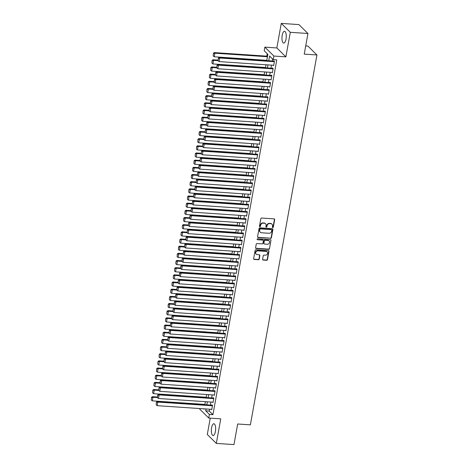 <?xml version="1.0" encoding="UTF-8"?>
<svg xmlns="http://www.w3.org/2000/svg" width="468" height="468" viewBox="0 0 468 468"><rect width="100%" height="100%" fill="white"/><g stroke="black" fill="none" stroke-linecap="round" stroke-linejoin="round"><path stroke-width="0.7" d="M272.762 227.559A0.521 0.462 134.6 0 0 273.335 227.103L274.675 219.627A0.743 0.661 134.6 0 0 274.113 218.878L261.647 218.029A0.743 0.661 134.6 0 0 260.828 218.691L259.483 226.167A0.521 0.462 134.6 0 0 259.88 226.688A0.521 0.462 134.6 0 0 260.454 226.231L260.623 225.26A2.381 2.124 134.6 0 1 263.244 223.16L264.285 223.23A2.381 2.124 134.6 0 1 266.099 225.634L265.923 226.6A0.521 0.462 134.6 0 0 266.321 227.126A0.521 0.462 134.6 0 0 266.895 226.664L267.064 225.699A2.381 2.124 134.6 0 1 269.685 223.599L270.726 223.669A2.381 2.124 134.6 0 1 272.54 226.067L272.364 227.038A0.521 0.462 134.6 0 0 272.762 227.559M272.388 227.296A0.521 0.462 134.6 0 0 273.09 226.863L274.435 219.387A0.743 0.661 134.6 0 0 274.365 218.948M259.506 226.424A0.521 0.462 134.6 0 0 260.208 225.991L260.383 225.02L260.623 225.26M265.947 226.857A0.521 0.462 134.6 0 0 266.649 226.424L266.824 225.459L267.064 225.699M215.397 431.514A5.908 2.124 -86.1 0 0 213.894 423.739A5.908 2.124 -86.1 0 0 211.589 427.758A5.908 2.124 -86.1 0 0 213.098 435.532A5.908 2.124 -86.1 0 0 215.397 431.514M286.012 39.049A5.908 2.124 -86.1 0 0 284.509 31.274A5.908 2.124 -86.1 0 0 282.204 35.293A5.908 2.124 -86.1 0 0 283.713 43.068A5.908 2.124 -86.1 0 0 286.012 39.049M262.601 259.295A0.743 0.661 134.6 0 0 263.162 260.044L266.661 260.284A0.743 0.661 134.6 0 0 267.48 259.629L268.977 251.322A0.743 0.661 134.6 0 0 268.41 250.573L255.943 249.731A0.743 0.661 134.6 0 0 255.124 250.386L253.633 258.687A0.743 0.661 134.6 0 0 254.194 259.442L258.418 259.728A0.743 0.661 134.6 0 0 259.237 259.067L259.88 255.516A0.743 0.661 134.6 0 0 259.313 254.767L257.219 254.621A1.989 1.773 134.6 0 1 255.908 252.018A1.989 1.773 134.6 0 1 257.897 250.86L266.099 251.415A1.989 1.773 134.6 0 1 265.426 255.177L264.057 255.089A0.743 0.661 134.6 0 0 263.238 255.744L262.601 259.295M209.606 409.219L209.266 411.085L212.928 414.695L209.401 414.455L208.757 418.041L199.725 409.137L199.83 408.558M307.944 33.497L290.306 32.304L281.268 23.4L298.912 24.593L307.944 33.497L304.235 54.107L316.935 54.967L250.38 424.85L237.68 423.99L233.971 444.6L216.333 443.407L220.75 418.854L208.757 418.041M281.268 23.4L276.851 47.952L285.884 56.856L290.306 32.304M285.884 56.856L273.891 56.043L273.248 59.629L269.586 56.02L268.731 60.764M212.928 414.695L276.775 59.863L273.248 59.629M270.598 238.399A0.743 0.661 134.6 0 0 271.417 237.744L272.914 229.443A0.743 0.661 134.6 0 0 272.347 228.694L259.88 227.846A0.743 0.661 134.6 0 0 259.061 228.501L257.57 236.808A0.743 0.661 134.6 0 0 258.131 237.557L270.352 238.159A0.743 0.661 134.6 0 0 271.171 237.504L272.668 229.203A0.743 0.661 134.6 0 0 272.604 228.764M270.943 240.382L269.451 248.684A0.743 0.661 134.6 0 1 268.632 249.345L256.166 248.496A0.743 0.661 134.6 0 1 255.598 247.747L256.236 244.197A0.743 0.661 134.6 0 1 257.055 243.535L262.115 243.881A0.743 0.661 134.6 0 0 262.934 243.225L263.355 240.868A0.743 0.661 134.6 0 0 262.788 240.113L257.529 239.762A0.521 0.462 134.6 0 1 257.184 239.078A0.521 0.462 134.6 0 1 257.704 238.774L270.375 239.634A0.743 0.661 134.6 0 1 270.943 240.382L269.451 248.684M210.243 418.14L207.301 434.503L216.333 443.407M273.253 65.257L273.651 65.649L274.423 61.349L273.815 60.746L273.751 61.103M271.966 72.429L272.358 72.815L273.136 68.515L272.522 67.913L272.458 68.269M270.674 79.595L271.071 79.981L271.844 75.681L271.235 75.079L271.171 75.442M269.387 86.761L269.779 87.153L270.557 82.854L269.942 82.251L269.878 82.608M268.094 93.933L268.492 94.32L269.264 90.02L268.655 89.417L268.591 89.774M266.807 101.1L267.199 101.492L267.977 97.186L267.363 96.583L267.298 96.946M265.514 108.266L265.912 108.658L266.684 104.358L266.076 103.756L266.011 104.112M264.227 115.438L264.625 115.824L265.397 111.524L264.783 110.922L264.718 111.279M262.94 122.604L263.332 122.996L264.104 118.691L263.496 118.094L263.431 118.451M261.647 129.771L262.045 130.162L262.817 125.863L262.209 125.26L262.144 125.617M260.36 136.943L260.752 137.329L261.524 133.029L260.916 132.426L260.851 132.789M259.067 144.109L259.465 144.501L260.237 140.195L259.629 139.599L259.564 139.955M257.78 151.275L258.172 151.667L258.944 147.367L258.336 146.765L258.272 147.122M256.487 158.447L256.885 158.833L257.657 154.534L257.049 153.931L256.985 154.294M255.2 165.614L255.592 166.005L256.37 161.7L255.756 161.103L255.692 161.46M253.908 172.78L254.305 173.172L255.078 168.872L254.469 168.269L254.405 168.626M252.621 179.952L253.012 180.338L253.791 176.038L253.176 175.436L253.112 175.798M251.328 187.118L251.725 187.51L252.498 183.21L251.889 182.608L251.825 182.965M250.041 194.29L250.433 194.676L251.211 190.377L250.596 189.774L250.532 190.131M248.748 201.456L249.146 201.843L249.918 197.543L249.309 196.94L249.245 197.303M247.461 208.623L247.853 209.015L248.631 204.715L248.017 204.112L247.952 204.469M246.168 215.795L246.566 216.181L247.338 211.881L246.73 211.279L246.665 211.635M244.881 222.961L245.273 223.353L246.051 219.047L245.437 218.445L245.372 218.808M243.588 230.127L243.986 230.519L244.758 226.219L244.15 225.617L244.085 225.974M242.301 237.299L242.693 237.685L243.471 233.386L242.857 232.783L242.793 233.14M241.008 244.466L241.406 244.858L242.178 240.552L241.57 239.955L241.506 240.312M239.721 251.632L240.119 252.024L240.891 247.724L240.277 247.122L240.213 247.478M238.428 258.804L238.826 259.19L239.598 254.89L238.99 254.288L238.926 254.65M237.141 265.97L237.539 266.362L238.311 262.057L237.703 261.46L237.633 261.817M235.854 273.136L236.246 273.528L237.019 269.229L236.41 268.626L236.346 268.983M234.562 280.309L234.959 280.695L235.732 276.395L235.123 275.792L235.059 276.155M233.275 287.475L233.667 287.867L234.439 283.561L233.83 282.964L233.766 283.321M231.982 294.641L232.38 295.033L233.152 290.733L232.543 290.131L232.479 290.488M230.695 301.813L231.087 302.199L231.859 297.9L231.25 297.297L231.186 297.66M229.402 308.979L229.8 309.371L230.572 305.072L229.964 304.469L229.899 304.826M228.115 316.152L228.507 316.538L229.285 312.238L228.671 311.635L228.606 311.992M226.822 323.318L227.22 323.704L227.992 319.404L227.384 318.802L227.319 319.164M225.535 330.484L225.927 330.876L226.705 326.576L226.091 325.974L226.026 326.331M224.242 337.656L224.64 338.042L225.412 333.743L224.804 333.14L224.739 333.497M222.955 344.822L223.347 345.214L224.125 340.909L223.511 340.306L223.447 340.669M221.662 351.989L222.06 352.381L222.832 348.081L222.224 347.478L222.16 347.835M220.375 359.161L220.767 359.547L221.545 355.247L220.931 354.645L220.867 355.001M219.082 366.327L219.48 366.719L220.252 362.413L219.644 361.817L219.58 362.173M217.796 373.493L218.187 373.885L218.965 369.585L218.351 368.983L218.287 369.34M216.503 380.665L216.9 381.051L217.673 376.752L217.064 376.149L217 376.506M215.216 387.832L215.608 388.224L216.386 383.918L215.771 383.321L215.707 383.678M213.923 394.998L214.321 395.39L215.093 391.09L214.484 390.487L214.42 390.844M212.636 402.17L213.034 402.556L213.806 398.256L213.192 397.654L213.127 398.016M272.616 59.009L272.259 61.004M271.516 65.14L270.966 68.17M270.223 72.306L269.679 75.336M268.936 79.478L268.392 82.508M267.643 86.644L267.099 89.675M266.356 93.811L265.812 96.847M265.063 100.983L264.519 104.013M263.776 108.149L263.232 111.179M262.484 115.315L261.94 118.351M261.197 122.487L260.653 125.518M259.904 129.654L259.36 132.684M258.617 136.826L258.073 139.856M257.324 143.992L256.78 147.022M256.037 151.158L255.493 154.188M254.75 158.33L254.2 161.361M253.457 165.496L252.913 168.527M252.17 172.663L251.62 175.693M250.877 179.835L250.333 182.865M249.59 187.001L249.04 190.031M248.297 194.167L247.753 197.198M247.01 201.339L246.46 204.37M245.718 208.506L245.173 211.536M244.431 215.672L243.881 218.702M243.138 222.844L242.594 225.874M241.851 230.01L241.307 233.041M240.558 237.177L240.014 240.213M239.271 244.349L238.727 247.379M237.978 251.515L237.434 254.545M236.691 258.687L236.147 261.717M235.398 265.853L234.854 268.884M234.111 273.019L233.567 276.05M232.818 280.192L232.274 283.222M231.531 287.358L230.987 290.388M230.238 294.524L229.694 297.554M228.951 301.696L228.407 304.726M227.664 308.862L227.115 311.893M226.372 316.029L225.828 319.059M225.085 323.201L224.535 326.231M223.792 330.367L223.248 333.397M222.505 337.533L221.955 340.564M221.212 344.705L220.668 347.736M219.925 351.872L219.375 354.902M218.632 359.038L218.088 362.074M217.345 366.21L216.801 369.24M216.052 373.376L215.508 376.407M214.765 380.548L214.221 383.579M213.472 387.715L212.928 390.745M212.185 394.881L211.641 397.911M210.892 402.053L210.348 405.083M211.343 409.336L211.741 409.728L212.513 405.423L211.905 404.826L211.84 405.183M267.246 53.715L266.807 56.154M264.771 67.456L264.724 67.749M260.904 88.961L260.851 89.253M258.324 103.299L258.272 103.592M257.037 110.466L256.985 110.758M254.457 124.804L254.405 125.096M253.165 131.97L253.112 132.263M250.585 146.308L250.532 146.601M249.298 153.475L249.245 153.767M246.718 167.813L246.665 168.106M245.425 174.979L245.372 175.272M242.845 189.318L242.793 189.61M238.978 210.822L238.926 211.115M236.399 225.161L236.346 225.453M235.111 232.327L235.059 232.619M232.532 246.665L232.479 246.958M231.239 253.831L231.186 254.124M228.659 268.17L228.606 268.462M227.372 275.336L227.319 275.629M224.792 289.674L224.739 289.967M223.499 296.841L223.447 297.133M220.919 311.179L220.867 311.472M217.053 332.684L217 332.976M214.473 347.022L214.42 347.315M213.18 354.188L213.133 354.481M210.6 368.527L210.553 368.819M209.313 375.693L209.26 375.985M206.733 390.031L206.68 390.324M205.446 397.197L205.393 397.49M316.935 54.967L307.903 46.063L305.709 45.917M266.742 60.629L267.877 54.335L264.215 50.725L264.859 47.139L273.891 56.043M276.851 47.952L264.859 47.139M206.078 408.979L205.739 410.845L209.401 414.455M267.988 64.9L267.439 67.93M266.696 72.072L266.152 75.102M265.409 79.238L264.865 82.269M264.116 86.404L263.572 89.435M262.829 93.577L262.285 96.607M261.536 100.743L260.992 103.773M260.249 107.909L259.705 110.939M258.956 115.081L258.412 118.111M257.669 122.247L257.125 125.278M256.376 129.414L255.832 132.444M255.089 136.586L254.545 139.616M253.796 143.752L253.252 146.782M252.509 150.918L251.965 153.949M251.217 158.09L250.672 161.121M249.93 165.257L249.385 168.287M248.643 172.423L248.093 175.459M247.35 179.595L246.806 182.625M246.063 186.761L245.513 189.792M244.77 193.933L244.226 196.964M243.483 201.1L242.933 204.13M242.19 208.266L241.646 211.296M240.903 215.438L240.353 218.468M239.61 222.604L239.066 225.634M238.323 229.77L237.779 232.801M237.03 236.943L236.486 239.973M235.743 244.109L235.199 247.139M234.45 251.275L233.906 254.305M233.163 258.447L232.619 261.477M231.871 265.613L231.327 268.644M230.584 272.78L230.04 275.81M229.291 279.952L228.747 282.982M228.004 287.118L227.46 290.148M226.711 294.284L226.167 297.32M225.424 301.456L224.88 304.487M224.131 308.623L223.587 311.653M222.844 315.795L222.3 318.825M221.557 322.961L221.007 325.991M220.264 330.127L219.72 333.157M218.977 337.299L218.427 340.33M217.684 344.466L217.14 347.496M216.397 351.632L215.847 354.662M215.104 358.804L214.56 361.834M213.817 365.97L213.268 369M212.525 373.136L211.981 376.167M211.238 380.308L210.694 383.339M209.945 387.475L209.401 390.505M208.658 394.641L208.114 397.671M207.365 401.813L206.821 404.843M203.679 408.816L204.03 409.167L204.089 408.845M204.832 404.709L205.382 401.679M206.125 397.537L206.669 394.506M207.412 390.37L207.956 387.34M208.705 383.204L209.249 380.174M209.992 376.032L210.536 373.002M211.284 368.866L211.828 365.836M212.571 361.7L213.115 358.669M213.864 354.528L214.408 351.497M215.151 347.361L215.695 344.331M216.444 340.195L216.988 337.165M217.731 333.023L218.275 329.993M219.024 325.857L219.568 322.826M220.311 318.69L220.855 315.66M221.598 311.518L222.148 308.488M222.891 304.352L223.435 301.322M224.178 297.186L224.728 294.15M225.471 290.014L226.015 286.983M226.758 282.847L227.308 279.817M228.051 275.675L228.595 272.645M229.338 268.509L229.887 265.479M230.63 261.343L231.174 258.313M231.917 254.171L232.467 251.141M233.21 247.005L233.754 243.974M234.497 239.838L235.041 236.808M235.79 232.666L236.334 229.636M237.077 225.5L237.621 222.47M238.37 218.334L238.914 215.303M239.657 211.162L240.201 208.131M240.95 203.995L241.494 200.965M242.237 196.829L242.781 193.799M243.53 189.657L244.074 186.627M244.817 182.491L245.361 179.46M246.109 175.324L246.654 172.288M247.396 168.152L247.941 165.122M248.684 160.986L249.233 157.956M249.976 153.814L250.52 150.784M251.263 146.648L251.813 143.617M252.556 139.482L253.1 136.451M253.843 132.309L254.393 129.279M255.136 125.143L255.68 122.113M256.423 117.977L256.973 114.947M257.716 110.805L258.26 107.775M259.003 103.639L259.547 100.608M260.296 96.472L260.84 93.442M261.583 89.3L262.127 86.27M262.876 82.134L263.42 79.104M264.163 74.968L264.707 71.937M265.455 67.796L265.999 64.765M209.266 411.085L205.739 410.845M271.861 224.108A2.381 2.124 134.6 0 0 270.481 223.429L270.726 223.669M266.824 225.459A2.381 2.124 134.6 0 1 269.445 223.359L270.481 223.429M265.426 223.675A2.381 2.124 134.6 0 0 264.04 222.99L264.285 223.23M260.383 225.02A2.381 2.124 134.6 0 1 263.004 222.92L264.04 222.99M257.634 237.247A0.743 0.661 134.6 0 0 257.891 237.317L270.352 238.159M271.803 230.151A0.521 0.462 134.6 0 0 271.405 229.624L260.465 228.881A0.521 0.462 134.6 0 0 259.892 229.343L259.705 230.361A2.381 2.124 134.6 0 0 261.518 232.766L269.001 233.275A2.381 2.124 134.6 0 0 271.621 231.169L271.803 230.151M271.686 229.747L271.44 229.507A0.521 0.462 134.6 0 0 271.165 229.384L271.405 229.624M260.138 232.081A2.381 2.124 134.6 0 1 259.465 230.121L259.646 229.104A0.521 0.462 134.6 0 1 260.22 228.641L271.165 229.384M255.663 248.186A0.743 0.661 134.6 0 0 255.92 248.256L268.386 249.105A0.743 0.661 134.6 0 0 269.205 248.444M263.186 240.289L262.94 240.049A0.743 0.661 134.6 0 0 262.548 239.873L257.529 239.762M267.357 244.237A1.989 1.773 134.6 0 0 268.035 240.47L265.145 240.277A0.743 0.661 134.6 0 0 264.326 240.932L263.899 243.29A0.743 0.661 134.6 0 0 264.467 244.039L267.357 244.237M268.965 240.821A1.989 1.773 134.6 0 0 267.79 240.23L268.035 240.47M264.069 243.863L263.829 243.623A0.743 0.661 134.6 0 1 263.659 243.05L264.081 240.692A0.743 0.661 134.6 0 1 264.9 240.037L267.79 240.23M270.697 240.142A0.743 0.661 134.6 0 0 270.633 239.704M267.029 251.766A1.989 1.773 134.6 0 0 265.859 251.176L266.099 251.415M256.043 254.03A1.989 1.773 134.6 0 1 257.652 250.62L265.859 251.176M253.697 259.126A0.743 0.661 134.6 0 0 253.954 259.202L258.178 259.483A0.743 0.661 134.6 0 0 258.997 258.827L259.635 255.276A0.743 0.661 134.6 0 0 259.57 254.838M262.665 259.734A0.743 0.661 134.6 0 0 262.922 259.804L266.415 260.044A0.743 0.661 134.6 0 0 267.234 259.389L268.731 251.082A0.743 0.661 134.6 0 0 268.661 250.643M267.538 56.201L214.256 52.592L214.87 53.194L267.439 56.757M266.795 60.337L214.221 56.78L213.221 55.996L213.426 53.247L213.221 55.996M213.671 53.487L214.87 53.194L214.221 56.78M213.426 53.247L214.256 52.592M273.716 65.292L219.106 61.589L219.749 58.009L219.141 57.406L218.31 58.061L218.106 60.811L218.31 58.061M274.207 61.132L219.141 57.406M274.359 61.706L219.749 58.009L218.556 58.301M218.106 60.811L219.106 61.589M217.942 60.097L212.969 59.764L213.578 60.36L217.948 60.659M265.508 67.509L212.934 63.946L211.928 63.168L212.139 60.419L211.928 63.168M212.384 60.659L213.578 60.36L212.934 63.946M212.139 60.419L212.969 59.764M216.655 67.269L211.676 66.93L212.291 67.532L216.661 67.825M264.215 74.675L211.641 71.113L210.641 70.335L210.846 67.585L210.641 70.335M211.091 67.825L212.291 67.532L211.641 71.113M210.846 67.585L211.676 66.93M215.362 74.435L210.389 74.096L210.998 74.699L215.368 74.997M262.928 81.841L210.354 78.285L209.348 77.501L209.559 74.751L209.348 77.501M209.804 74.997L210.998 74.699L210.354 78.285M209.559 74.751L210.389 74.096M214.075 81.602L209.097 81.268L209.711 81.865L214.081 82.163M261.635 89.014L209.061 85.451L208.061 84.673L208.266 81.923L208.061 84.673M208.512 82.163L209.711 81.865L209.061 85.451M208.266 81.923L209.097 81.268M272.423 72.458L217.819 68.761L218.462 65.175L217.848 64.572L217.017 65.227L216.813 67.977L217.017 65.227M272.92 68.305L217.848 64.572M273.072 68.872L218.462 65.175L217.263 65.467M216.813 67.977L217.819 68.761M271.136 79.624L216.526 75.927L217.17 72.341L216.561 71.744L215.73 72.4L215.526 75.149L215.73 72.4M271.627 75.471L216.561 71.744M271.779 76.044L217.17 72.341L215.976 72.639M215.526 75.149L216.526 75.927M269.843 86.796L215.239 83.093L215.883 79.513L215.274 78.911L214.443 79.566L214.233 82.315L214.443 79.566M270.34 82.637L215.274 78.911M270.492 83.21L215.883 79.513L214.683 79.806M214.233 82.315L215.239 83.093M268.556 93.963L213.946 90.266L214.59 86.679L213.981 86.077L213.151 86.732L212.946 89.482L213.151 86.732M269.047 89.809L213.981 86.077M269.199 90.377L214.59 86.679L213.396 86.978M212.946 89.482L213.946 90.266M212.782 88.774L207.81 88.434L208.418 89.037L212.788 89.329M260.348 96.18L207.774 92.617L206.768 91.839L206.979 89.09L206.768 91.839M207.225 89.329L208.418 89.037L207.774 92.617M206.979 89.09L207.81 88.434M267.269 101.129L212.659 97.432L213.303 93.846L212.694 93.249L211.864 93.904L211.653 96.654L211.864 93.904M267.76 96.975L212.694 93.249M267.912 97.549L213.303 93.846L212.103 94.144M211.653 96.654L212.659 97.432M211.495 95.94L206.517 95.601L207.131 96.203L211.501 96.502M259.056 103.346L206.487 99.789L205.481 99.005L205.686 96.256L205.481 99.005M205.932 96.502L207.131 96.203L206.487 99.789M205.686 96.256L206.517 95.601M265.976 108.301L211.366 104.598L212.01 101.018L211.401 100.415L210.571 101.07L210.366 103.82L210.571 101.07M266.473 104.142L211.401 100.415M266.62 104.715L212.01 101.018L210.816 101.31M210.366 103.82L211.366 104.598M210.202 103.106L205.23 102.773L205.838 103.369L210.208 103.668M257.769 110.518L205.195 106.956L204.194 106.177L204.399 103.428L204.194 106.177M204.645 103.668L205.838 103.369L205.195 106.956M204.399 103.428L205.23 102.773M264.689 115.467L210.079 111.77L210.723 108.184L210.114 107.581L209.284 108.237L209.073 110.986L209.284 108.237M265.18 111.314L210.114 107.581M265.333 111.881L210.723 108.184L209.524 108.482M209.073 110.986L210.079 111.77M208.915 110.278L203.937 109.939L204.551 110.542L208.921 110.834M256.476 117.684L203.908 114.128L202.901 113.344L203.106 110.594L202.901 113.344M203.352 110.834L204.551 110.542L203.908 114.128M203.106 110.594L203.937 109.939M263.396 122.634L208.786 118.936L209.43 115.35L208.822 114.754L207.991 115.409L207.786 118.158L207.991 115.409M263.894 118.48L208.822 114.754M264.04 119.053L209.43 115.35L208.237 115.649M207.786 118.158L208.786 118.936M207.622 117.445L202.65 117.105L203.258 117.708L207.628 118.006M255.189 124.851L202.615 121.294L201.614 120.516L201.819 117.766L201.614 120.516M202.065 118.006L203.258 117.708L202.615 121.294M201.819 117.766L202.65 117.105M262.109 129.806L207.499 126.108L208.143 122.522L207.535 121.92L206.704 122.575L206.493 125.325L206.704 122.575M262.601 125.646L207.535 121.92M262.753 126.22L208.143 122.522L206.944 122.815M206.493 125.325L207.499 126.108M206.335 124.611L201.363 124.277L201.971 124.88L206.341 125.172M253.896 132.023L201.328 128.46L200.322 127.682L200.532 124.933L200.322 127.682M200.772 125.172L201.971 124.88L201.328 128.46M200.532 124.933L201.363 124.277M260.816 136.972L206.207 133.275L206.856 129.689L206.242 129.086L205.411 129.741L205.206 132.491L205.411 129.741M261.314 132.818L206.242 129.086M261.46 133.386L206.856 129.689L205.657 129.987M205.206 132.491L206.207 133.275M205.048 131.783L200.07 131.444L200.678 132.046L205.048 132.339M252.609 139.189L200.035 135.632L199.035 134.848L199.239 132.099L199.035 134.848M199.485 132.339L200.678 132.046L200.035 135.632M199.239 132.099L200.07 131.444M259.529 144.138L204.92 140.441L205.563 136.861L204.955 136.258L204.124 136.913L203.913 139.663L204.124 136.913M260.021 139.985L204.955 136.258M260.173 140.558L205.563 136.861L204.364 137.153M203.913 139.663L204.92 140.441M203.755 138.949L198.783 138.61L199.391 139.212L203.761 139.511M251.316 146.361L198.748 142.798L197.742 142.02L197.952 139.271L197.742 142.02M198.192 139.511L199.391 139.212L198.748 142.798M197.952 139.271L198.783 138.61M258.237 151.31L203.627 147.613L204.276 144.027L203.662 143.424L202.831 144.08L202.626 146.829L202.831 144.08M258.734 147.157L203.662 143.424M258.88 147.724L204.276 144.027L203.077 144.319M202.626 146.829L203.627 147.613M202.469 146.115L197.49 145.782L198.099 146.385L202.469 146.677M250.029 153.527L197.455 149.965L196.455 149.187L196.659 146.437L196.455 149.187M196.905 146.677L198.099 146.385L197.455 149.965M196.659 146.437L197.49 145.782M201.176 153.288L196.203 152.948L196.812 153.551L201.181 153.849M248.736 160.694L196.168 157.137L195.162 156.353L195.372 153.603L195.162 156.353M195.612 153.843L196.812 153.551L196.168 157.137M195.372 153.603L196.203 152.948M199.889 160.454L194.91 160.114L195.519 160.717L199.889 161.015M247.449 167.866L194.875 164.303L193.875 163.525L194.08 160.776L193.875 163.525M194.325 161.015L195.519 160.717L194.875 164.303M194.08 160.776L194.91 160.114M198.596 167.62L193.623 167.287L194.232 167.889L198.602 168.182M246.156 175.032L193.588 171.469L192.582 170.691L192.793 167.942L192.582 170.691M193.032 168.182L194.232 167.889L193.588 171.469M192.793 167.942L193.623 167.287M197.309 174.792L192.33 174.453L192.945 175.055L197.315 175.354M244.869 182.198L192.295 178.641L191.295 177.858L191.5 175.108L191.295 177.858M191.745 175.348L192.945 175.055L192.295 178.641M191.5 175.108L192.33 174.453M196.016 181.958L191.043 181.625L191.652 182.222L196.022 182.52M243.576 189.37L191.008 185.808L190.002 185.03L190.213 182.28L190.002 185.03M190.453 182.52L191.652 182.222L191.008 185.808M190.213 182.28L191.043 181.625M194.729 189.125L189.751 188.791L190.365 189.394L194.735 189.686M242.289 196.537L189.715 192.974L188.715 192.196L188.92 189.446L188.715 192.196M189.166 189.686L190.365 189.394L189.715 192.974M188.92 189.446L189.751 188.791M193.436 196.297L188.464 195.957L189.072 196.56L193.442 196.858M241.002 203.703L188.429 200.146L187.422 199.362L187.633 196.613L187.422 199.362M187.873 196.858L189.072 196.56L188.429 200.146M187.633 196.613L188.464 195.957M192.149 203.463L187.171 203.13L187.785 203.726L192.155 204.025M239.71 210.875L187.136 207.312L186.135 206.534L186.34 203.785L186.135 206.534M186.586 204.025L187.785 203.726L187.136 207.312M186.34 203.785L187.171 203.13M190.856 210.635L185.884 210.296L186.492 210.898L190.862 211.191M238.423 218.041L185.849 214.479L184.842 213.701L185.053 210.951L184.842 213.701M185.299 211.191L186.492 210.898L185.849 214.479M185.053 210.951L185.884 210.296M189.569 217.801L184.591 217.462L185.205 218.065L189.575 218.363M237.13 225.207L184.556 221.651L183.555 220.867L183.76 218.117L183.555 220.867M184.006 218.363L185.205 218.065L184.556 221.651M183.76 218.117L184.591 217.462M188.276 224.968L183.304 224.634L183.912 225.231L188.282 225.529M235.843 232.38L183.269 228.817L182.263 228.039L182.473 225.289L182.263 228.039M182.719 225.529L183.912 225.231L183.269 228.817M182.473 225.289L183.304 224.634M186.989 232.14L182.011 231.8L182.625 232.403L186.995 232.695M234.55 239.546L181.976 235.989L180.976 235.205L181.18 232.456L180.976 235.205M181.426 232.695L182.625 232.403L181.976 235.989M181.18 232.456L182.011 231.8M185.697 239.306L180.724 238.967L181.332 239.569L185.702 239.868M233.263 246.712L180.689 243.155L179.683 242.371L179.893 239.622L179.683 242.371M180.139 239.868L181.332 239.569L180.689 243.155M179.893 239.622L180.724 238.967M184.41 246.472L179.431 246.139L180.045 246.741L184.415 247.034M231.97 253.884L179.402 250.321L178.396 249.543L178.6 246.794L178.396 249.543M178.846 247.034L180.045 246.741L179.402 250.321M178.6 246.794L179.431 246.139M183.117 253.644L178.144 253.305L178.753 253.908L183.123 254.2M230.683 261.05L178.109 257.494L177.109 256.71L177.314 253.96L177.109 256.71M177.559 254.2L178.753 253.908L178.109 257.494M177.314 253.96L178.144 253.305M181.83 260.811L176.851 260.471L177.466 261.074L181.836 261.372M229.39 268.222L176.822 264.66L175.816 263.882L176.021 261.132L175.816 263.882M176.266 261.372L177.466 261.074L176.822 264.66M176.021 261.132L176.851 260.471M180.537 267.977L175.564 267.643L176.173 268.246L180.543 268.538M228.103 275.389L175.529 271.826L174.529 271.048L174.734 268.299L174.529 271.048M174.979 268.538L176.173 268.246L175.529 271.826M174.734 268.299L175.564 267.643M179.25 275.149L174.277 274.81L174.886 275.412L179.256 275.71M226.81 282.555L174.242 278.998L173.236 278.214L173.447 275.465L173.236 278.214M173.686 275.705L174.886 275.412L174.242 278.998M173.447 275.465L174.277 274.81M177.963 282.315L172.984 281.976L173.593 282.578L177.963 282.877M225.523 289.727L172.949 286.164L171.949 285.386L172.154 282.637L171.949 285.386M172.399 282.877L173.593 282.578L172.949 286.164M172.154 282.637L172.984 281.976M176.67 289.481L171.697 289.148L172.306 289.75L176.676 290.043M224.231 296.893L171.662 293.331L170.656 292.553L170.867 289.803L170.656 292.553M171.107 290.043L172.306 289.75L171.662 293.331M170.867 289.803L171.697 289.148M175.383 296.654L170.405 296.314L171.013 296.917L175.383 297.215M222.944 304.06L170.37 300.503L169.369 299.719L169.574 296.969L169.369 299.719M169.82 297.209L171.013 296.917L170.37 300.503M169.574 296.969L170.405 296.314M174.09 303.82L169.118 303.486L169.726 304.083L174.096 304.381M221.651 311.232L169.083 307.669L168.076 306.891L168.287 304.141L168.076 306.891M168.527 304.381L169.726 304.083L169.083 307.669M168.287 304.141L169.118 303.486M172.803 310.986L167.825 310.653L168.439 311.255L172.803 311.548M220.364 318.398L167.79 314.835L166.789 314.057L166.994 311.308L166.789 314.057M167.24 311.548L168.439 311.255L167.79 314.835M166.994 311.308L167.825 310.653M171.51 318.158L166.538 317.819L167.146 318.421L171.516 318.72M219.071 325.564L166.503 322.007L165.496 321.224L165.707 318.474L165.496 321.224M165.947 318.714L167.146 318.421L166.503 322.007M165.707 318.474L166.538 317.819M170.223 325.324L165.245 324.991L165.859 325.588L170.229 325.886M217.784 332.736L165.21 329.174L164.209 328.396L164.414 325.646L164.209 328.396M164.66 325.886L165.859 325.588L165.21 329.174M164.414 325.646L165.245 324.991M168.93 332.496L163.958 332.157L164.566 332.76L168.936 333.052M216.497 339.903L163.923 336.34L162.917 335.562L163.127 332.812L162.917 335.562M163.367 333.052L164.566 332.76L163.923 336.34M163.127 332.812L163.958 332.157M167.643 339.663L162.665 339.323L163.279 339.926L167.649 340.224M215.204 347.069L162.63 343.512L161.63 342.728L161.834 339.979L161.63 342.728M162.08 340.224L163.279 339.926L162.63 343.512M161.834 339.979L162.665 339.323M166.351 346.829L161.378 346.495L161.986 347.092L166.356 347.391M213.917 354.241L161.343 350.678L160.337 349.9L160.547 347.151L160.337 349.9M160.793 347.391L161.986 347.092L161.343 350.678M160.547 347.151L161.378 346.495M165.064 354.001L160.085 353.662L160.699 354.264L165.069 354.557M212.624 361.407L160.05 357.85L159.05 357.066L159.255 354.317L159.05 357.066M159.5 354.557L160.699 354.264L160.05 357.85M159.255 354.317L160.085 353.662M163.771 361.167L158.798 360.828L159.407 361.431L163.777 361.729M211.337 368.573L158.763 365.017L157.757 364.233L157.968 361.483L157.757 364.233M158.213 361.729L159.407 361.431L158.763 365.017M157.968 361.483L158.798 360.828M162.484 368.334L157.505 368L158.12 368.603L162.49 368.895M210.044 375.745L157.47 372.183L156.47 371.405L156.675 368.655L156.47 371.405M156.92 368.895L158.12 368.603L157.47 372.183M156.675 368.655L157.505 368M161.191 375.506L156.218 375.166L156.827 375.769L161.197 376.061M208.757 382.912L156.183 379.355L155.177 378.571L155.388 375.822L155.177 378.571M155.633 376.061L156.827 375.769L156.183 379.355M155.388 375.822L156.218 375.166M159.904 382.672L154.926 382.333L155.54 382.935L159.91 383.233M207.464 390.084L154.896 386.521L153.89 385.743L154.095 382.994L153.89 385.743M154.341 383.233L155.54 382.935L154.896 386.521M154.095 382.994L154.926 382.333M158.611 389.838L153.639 389.505L154.247 390.107L158.617 390.4M206.177 397.25L153.603 393.687L152.597 392.909L152.808 390.16L152.597 392.909M153.054 390.4L154.247 390.107L153.603 393.687M152.808 390.16L153.639 389.505M157.324 397.01L152.346 396.671L152.96 397.274L157.33 397.572M204.885 404.416L152.316 400.86L151.31 400.076L151.515 397.326L151.31 400.076M151.761 397.566L152.96 397.274L152.316 400.86M151.515 397.326L152.346 396.671M256.95 158.476L202.34 154.779L202.983 151.193L202.375 150.591L201.544 151.252L201.334 154.001L201.544 151.252M257.441 154.323L202.375 150.591M257.593 154.89L202.983 151.193L201.784 151.492M201.334 154.001L202.34 154.779M255.657 165.643L201.047 161.946L201.696 158.365L201.082 157.763L200.251 158.418L200.047 161.167L200.251 158.418M256.154 161.489L201.082 157.763M256.3 162.063L201.696 158.365L200.497 158.658M200.047 161.167L201.047 161.946M254.37 172.815L199.76 169.118L200.403 165.532L199.795 164.929L198.964 165.584L198.754 168.334L198.964 165.584M254.861 168.661L199.795 164.929M255.013 169.229L200.403 165.532L199.21 165.824M198.754 168.334L199.76 169.118M253.077 179.981L198.467 176.284L199.116 172.698L198.502 172.095L197.671 172.756L197.467 175.506L197.671 172.756M253.574 175.828L198.502 172.095M253.726 176.395L199.116 172.698L197.917 172.996M197.467 175.506L198.467 176.284M251.79 187.147L197.18 183.45L197.824 179.87L197.215 179.267L196.384 179.923L196.174 182.672L196.384 179.923M252.281 182.994L197.215 179.267M252.433 183.567L197.824 179.87L196.63 180.162M196.174 182.672L197.18 183.45M250.497 194.319L195.887 190.622L196.537 187.036L195.922 186.434L195.092 187.089L194.887 189.838L195.092 187.089M250.994 190.166L195.922 186.434M251.146 190.733L196.537 187.036L195.337 187.329M194.887 189.838L195.887 190.622M249.21 201.486L194.6 197.788L195.244 194.202L194.635 193.606L193.805 194.261L193.594 197.01L193.805 194.261M249.701 197.332L194.635 193.606M249.853 197.905L195.244 194.202L194.05 194.501M193.594 197.01L194.6 197.788M247.917 208.658L193.313 204.955L193.957 201.375L193.343 200.772L192.512 201.427L192.307 204.177L192.512 201.427M248.414 204.498L193.343 200.772M248.566 205.072L193.957 201.375L192.757 201.667M192.307 204.177L193.313 204.955M246.63 215.824L192.02 212.127L192.664 208.541L192.055 207.938L191.225 208.593L191.02 211.343L191.225 208.593M247.122 211.671L192.055 207.938M247.274 212.238L192.664 208.541L191.47 208.833M191.02 211.343L192.02 212.127M245.337 222.99L190.733 219.293L191.377 215.707L190.763 215.11L189.932 215.766L189.727 218.515L189.932 215.766M245.835 218.837L190.763 215.11M245.987 219.41L191.377 215.707L190.178 216.005M189.727 218.515L190.733 219.293M244.05 230.162L189.441 226.459L190.084 222.879L189.476 222.277L188.645 222.932L188.44 225.681L188.645 222.932M244.542 226.003L189.476 222.277M244.694 226.576L190.084 222.879L188.891 223.172M188.44 225.681L189.441 226.459M242.757 237.329L188.154 233.631L188.797 230.045L188.189 229.443L187.358 230.098L187.147 232.848L187.358 230.098M243.255 233.175L188.189 229.443M243.407 233.743L188.797 230.045L187.598 230.344M187.147 232.848L188.154 233.631M241.47 244.495L186.861 240.798L187.504 237.212L186.896 236.615L186.065 237.27L185.86 240.02L186.065 237.27M241.962 240.341L186.896 236.615M242.114 240.915L187.504 237.212L186.311 237.51M185.86 240.02L186.861 240.798M240.183 251.667L185.574 247.964L186.217 244.384L185.609 243.781L184.778 244.436L184.567 247.186L184.778 244.436M240.675 247.508L185.609 243.781M240.827 248.081L186.217 244.384L185.018 244.676M184.567 247.186L185.574 247.964M238.891 258.833L184.281 255.136L184.924 251.55L184.316 250.947L183.485 251.603L183.28 254.352L183.485 251.603M239.388 254.68L184.316 250.947M239.534 255.247L184.924 251.55L183.731 251.848M183.28 254.352L184.281 255.136M237.604 265.999L182.994 262.302L183.637 258.722L183.029 258.12L182.198 258.775L181.988 261.524L182.198 258.775M238.095 261.846L183.029 258.12M238.247 262.419L183.637 258.722L182.438 259.015M181.988 261.524L182.994 262.302M236.311 273.172L181.701 269.474L182.344 265.888L181.736 265.286L180.905 265.941L180.701 268.69L180.905 265.941M236.808 269.018L181.736 265.286M236.954 269.586L182.344 265.888L181.151 266.181M180.701 268.69L181.701 269.474M235.024 280.338L180.414 276.641L181.057 273.055L180.449 272.452L179.618 273.113L179.408 275.863L179.618 273.113M235.515 276.184L180.449 272.452M235.667 276.752L181.057 273.055L179.858 273.353M179.408 275.863L180.414 276.641M233.731 287.504L179.121 283.807L179.77 280.227L179.156 279.624L178.326 280.279L178.121 283.029L178.326 280.279M234.228 283.351L179.156 279.624M234.374 283.924L179.77 280.227L178.571 280.519M178.121 283.029L179.121 283.807M232.444 294.676L177.834 290.979L178.478 287.393L177.869 286.79L177.039 287.446L176.828 290.195L177.039 287.446M232.935 290.523L177.869 286.79M233.087 291.09L178.478 287.393L177.278 287.685M176.828 290.195L177.834 290.979M231.151 301.842L176.541 298.145L177.191 294.559L176.576 293.957L175.746 294.618L175.541 297.367L175.746 294.618M231.648 297.689L176.576 293.957M231.795 298.256L177.191 294.559L175.991 294.858M175.541 297.367L176.541 298.145M229.864 309.009L175.254 305.311L175.898 301.731L175.289 301.129L174.459 301.784L174.248 304.533L174.459 301.784M230.355 304.855L175.289 301.129M230.508 305.428L175.898 301.731L174.699 302.024M174.248 304.533L175.254 305.311M228.571 316.181L173.961 312.484L174.611 308.898L173.997 308.295L173.166 308.95L172.961 311.7L173.166 308.95M229.068 312.027L173.997 308.295M229.215 312.595L174.611 308.898L173.412 309.19M172.961 311.7L173.961 312.484M227.284 323.347L172.674 319.65L173.318 316.064L172.71 315.467L171.879 316.122L171.668 318.872L171.879 316.122M227.776 319.194L172.71 315.467M227.928 319.767L173.318 316.064L172.125 316.362M171.668 318.872L172.674 319.65M225.991 330.519L171.382 326.816L172.031 323.236L171.417 322.633L170.586 323.289L170.381 326.038L170.586 323.289M226.489 326.36L171.417 322.633M226.641 326.933L172.031 323.236L170.832 323.528M170.381 326.038L171.382 326.816M224.704 337.685L170.095 333.988L170.738 330.402L170.13 329.8L169.299 330.455L169.088 333.204L169.299 330.455M225.196 333.532L170.13 329.8M225.348 334.099L170.738 330.402L169.545 330.695M169.088 333.204L170.095 333.988M223.411 344.852L168.808 341.154L169.451 337.568L168.837 336.972L168.006 337.627L167.801 340.376L168.006 337.627M223.909 340.698L168.837 336.972M224.061 341.271L169.451 337.568L168.252 337.867M167.801 340.376L168.808 341.154M222.124 352.024L167.515 348.321L168.158 344.74L167.55 344.138L166.719 344.793L166.509 347.543L166.719 344.793M222.616 347.864L167.55 344.138M222.768 348.438L168.158 344.74L166.965 345.033M166.509 347.543L167.515 348.321M220.832 359.19L166.228 355.493L166.871 351.907L166.257 351.304L165.426 351.959L165.222 354.709L165.426 351.959M221.329 355.036L166.257 351.304M221.481 355.604L166.871 351.907L165.672 352.205M165.222 354.709L166.228 355.493M219.545 366.356L164.935 362.659L165.578 359.073L164.97 358.476L164.139 359.131L163.935 361.881L164.139 359.131M220.036 362.203L164.97 358.476M220.188 362.776L165.578 359.073L164.385 359.371M163.935 361.881L164.935 362.659M218.252 373.528L163.648 369.825L164.291 366.245L163.683 365.643L162.846 366.298L162.642 369.047L162.846 366.298M218.749 369.369L163.683 365.643M218.901 369.942L164.291 366.245L163.092 366.538M162.642 369.047L163.648 369.825M216.965 380.695L162.355 376.997L162.999 373.411L162.39 372.809L161.559 373.464L161.355 376.214L161.559 373.464M217.456 376.541L162.39 372.809M217.608 377.109L162.999 373.411L161.805 373.71M161.355 376.214L162.355 376.997M215.672 387.861L161.068 384.164L161.712 380.583L161.103 379.981L160.272 380.636L160.062 383.386L160.272 380.636M216.169 383.707L161.103 379.981M216.321 384.281L161.712 380.583L160.512 380.876M160.062 383.386L161.068 384.164M214.385 395.033L159.775 391.336L160.419 387.75L159.81 387.147L158.98 387.802L158.775 390.552L158.98 387.802M214.882 390.879L159.81 387.147M215.028 391.447L160.419 387.75L159.225 388.042M158.775 390.552L159.775 391.336M213.098 402.199L158.488 398.502L159.132 394.916L158.523 394.313L157.693 394.974L157.482 397.724L157.693 394.974M213.589 398.046L158.523 394.313M213.741 398.613L159.132 394.916L157.932 395.214M157.482 397.724L158.488 398.502M211.805 409.365L157.195 405.668L157.839 402.088L157.23 401.485L156.4 402.141L156.195 404.89L156.4 402.141M212.302 405.212L157.23 401.485M212.449 405.785L157.839 402.088L156.645 402.381M156.195 404.89L157.195 405.668"/></g></svg>
